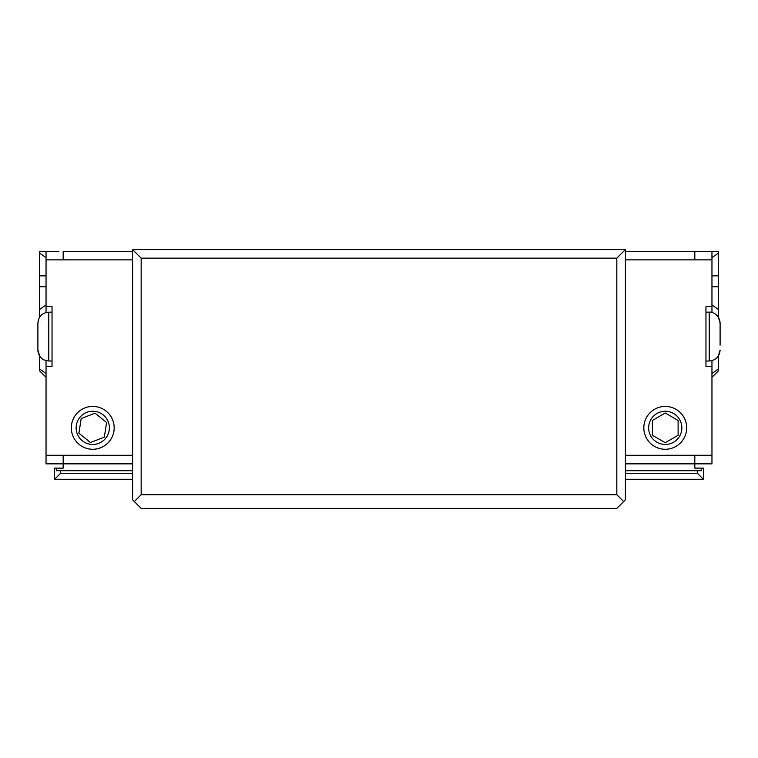 <?xml version="1.0" encoding="UTF-8"?>
<svg xmlns="http://www.w3.org/2000/svg" width="758" height="758" viewBox="0 0 758 758"><rect width="100%" height="100%" fill="white"/><g stroke="black" fill="none" stroke-linecap="round" stroke-linejoin="round"><path stroke-width="1.14" d="M46.039 275.846L39.615 275.846L39.615 251.305L46.039 251.305L46.039 306.583L52.037 306.583L52.037 366.569L46.039 366.569L46.039 463.849L63.179 463.849L63.179 455.274L132.603 455.283L132.603 499.844L141.168 508.41L616.832 508.41L625.397 499.844L625.397 259.871L694.821 259.871L694.821 251.305L625.397 251.305M625.397 259.871L625.397 249.59L132.603 249.59L132.603 259.871L63.179 259.871L63.179 251.305L132.603 251.305M141.168 494.699L141.168 258.156L616.832 258.156L616.832 494.699L141.168 494.699L134.318 501.559M616.832 258.156L625.397 249.59M132.603 249.59L141.168 258.156M623.682 501.559L616.832 494.699M132.603 455.283L132.603 259.871M37.9 324.812L37.9 350.12C37.985 356.573 43.699 360.173 44.068 359.927L48.787 361.007L48.787 312.154C42.173 312.798 38.544 316.427 37.9 323.031L37.9 324.812M37.9 346.472L37.9 341.574M79.827 417.431A16.6 16.6 0 0 1 108.934 431.577A16.6 16.6 0 0 1 85.493 442.786A16.6 16.6 0 0 1 79.827 417.431M90.458 442.52L78.898 433.197L81.201 418.53L95.044 413.186L106.603 422.509L104.301 437.176L90.458 442.52M92.751 449.276A21.423 21.423 0 0 1 74.199 417.137A21.423 21.423 0 0 1 111.303 417.137A21.423 21.423 0 0 1 92.751 449.276M132.603 463.849L63.179 463.849L63.179 468.131L54.614 468.131L54.614 479.274L60.612 473.276L60.612 470.709L132.603 470.709M56.329 468.131L56.329 470.709L60.612 470.709M132.603 479.274L54.614 479.274M132.603 473.276L60.612 473.276M58.897 251.305L46.039 251.305M46.039 366.569L46.039 360.647M46.039 312.504L46.039 306.583M46.039 373.523L39.615 368.975L46.039 373.523L46.039 377.285L39.615 370.861L39.615 355.985L37.9 350.12M39.615 309.681L39.615 251.305M46.039 304.934L39.615 309.472L39.615 317.176M39.615 309.472L39.615 286.751L46.039 286.751M39.615 275.846L39.615 286.751M720.1 345.146L720.1 323.031L718.385 317.176L718.385 309.472L711.961 304.934M665.249 444.463A16.6 16.6 0 0 1 648.649 427.853A16.6 16.6 0 0 1 665.249 411.253A16.6 16.6 0 0 1 681.859 427.853A16.6 16.6 0 0 1 665.249 444.463M678.107 420.434L678.107 435.272L665.249 442.7L652.392 435.272L652.392 420.434L665.249 413.006L678.107 420.434M665.249 449.276A21.423 21.423 0 0 0 683.801 417.137A21.423 21.423 0 0 0 646.697 417.137A21.423 21.423 0 0 0 665.249 449.276M701.671 468.131L703.386 468.131L703.386 479.274L697.388 473.276L697.388 470.709L701.671 470.709L701.671 468.131L694.821 468.131L694.821 463.849L625.397 463.849M703.386 479.274L625.397 479.274M625.397 470.709L697.388 470.709M697.388 473.276L625.397 473.276M711.961 360.647L711.961 366.569L705.963 366.569L705.963 306.583L711.961 306.583L711.961 312.504M702.96 251.305L705.963 251.305M711.961 366.569L711.961 463.849L694.821 463.849L694.821 455.274L625.397 455.283M711.961 306.583L711.961 259.871L694.821 259.871M711.961 257.663L718.385 253.125L718.385 251.305L694.821 251.305M711.961 251.305L711.961 259.871M711.961 373.523L718.385 368.975L718.385 370.861L711.961 377.285L711.961 373.523L718.385 368.975L718.385 355.985L720.1 350.12C719.456 356.734 715.827 360.363 709.213 361.007L705.963 361.007M718.385 251.305L718.385 309.681M718.385 253.125L718.385 275.846L711.961 275.846M711.961 286.751L718.385 286.751L718.385 275.846M718.385 286.751L718.385 309.472M718.385 360.713L718.385 355.985M46.039 259.871L63.179 259.871M46.039 455.274L63.179 455.274M39.615 253.125L46.039 257.663M720.1 323.031C719.494 314.485 712.141 311.633 709.213 312.154L709.213 361.007M711.961 455.274L694.821 455.274M48.787 361.007L52.037 361.007M48.787 312.154L52.037 312.154M38.895 318.483L37.9 323.031M709.213 312.154L705.963 312.154"/></g></svg>
